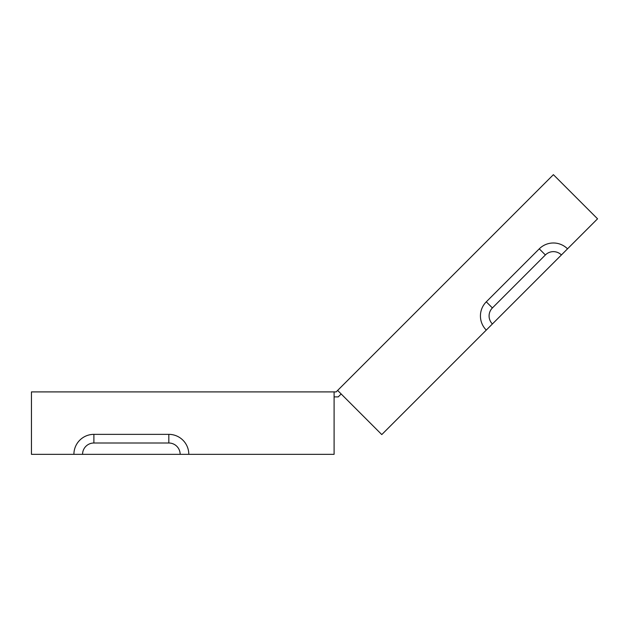 <?xml version="1.0" encoding="UTF-8"?>
<svg xmlns="http://www.w3.org/2000/svg" width="629" height="629" viewBox="0 0 629 629"><rect width="100%" height="100%" fill="white"/><g stroke="black" fill="none" stroke-linecap="round" stroke-linejoin="round"><path stroke-width="0.94" d="M539.265 248.84L545.382 254.957A11.33 11.33 0 0 1 561.406 254.957L567.523 248.84A19.979 19.979 0 0 0 539.265 248.84L486.288 301.826A19.979 19.979 0 0 0 486.288 330.083L381.779 434.584L337.631 390.436L336.161 391.898L31.45 391.898L31.45 454.335L82.564 454.335A11.33 11.33 0 0 1 93.894 443.005L168.824 443.005A11.33 11.33 0 0 1 180.153 454.335L334.093 454.335L334.093 391.898M337.631 390.436L553.394 174.665L597.55 218.813L567.523 248.84M334.093 396.891L338.237 396.891L341.162 393.966M188.802 454.335A19.979 19.979 0 0 0 168.824 434.356L93.894 434.356A19.979 19.979 0 0 0 73.907 454.335M82.564 454.335L180.153 454.335M486.288 330.083L492.405 323.966A11.33 11.33 0 0 1 492.405 307.943L545.382 254.957M492.405 323.966L561.406 254.957M93.894 434.356L93.894 443.005M168.824 434.356L168.824 443.005M486.288 301.826L492.405 307.943"/></g></svg>
